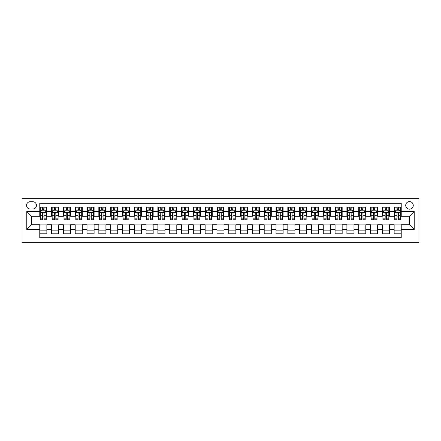 <?xml version="1.0" encoding="UTF-8"?>
<svg xmlns="http://www.w3.org/2000/svg" width="441" height="441" viewBox="0 0 441 441"><rect width="100%" height="100%" fill="white"/><g stroke="black" fill="none" stroke-linecap="round" stroke-linejoin="round"><path stroke-width="0.66" d="M409.502 201.598A3.782 3.782 0 0 0 405.72 205.379A3.782 3.782 0 0 0 409.502 209.161A3.782 3.782 0 0 0 413.278 205.379A3.782 3.782 0 0 0 409.502 201.598M22.05 242.352L418.95 242.352L418.95 198.648L22.05 198.648L22.05 242.352M401.233 207.209L394.144 207.209L394.144 211.52L389.42 211.52L389.42 216.25L394.144 216.25L394.144 211.52M389.42 211.52L389.42 207.209L382.33 207.209L382.33 211.52L377.606 211.52L377.606 216.25L382.33 216.25L382.33 211.52M377.606 211.52L377.606 207.209L370.517 207.209L370.517 211.52L365.793 211.52L365.793 216.25L370.517 216.25L370.517 211.52M365.793 211.52L365.793 207.209L358.704 207.209L358.704 211.52L353.98 211.52L353.98 216.25L358.704 216.25L358.704 211.52M353.98 211.52L353.98 207.209L346.896 207.209L346.896 211.52L342.166 211.52L342.166 216.25L346.896 216.25L346.896 211.52M342.166 211.52L342.166 207.209L335.083 207.209L335.083 211.52L330.359 211.52L330.359 216.25L335.083 216.25L335.083 211.52M330.359 211.52L330.359 207.209L323.27 207.209L323.27 211.52L318.545 211.52L318.545 216.25L323.27 216.25L323.27 211.52M318.545 211.52L318.545 207.209L311.456 207.209L311.456 211.52L306.732 211.52L306.732 216.25L311.456 216.25L311.456 211.52M306.732 211.52L306.732 207.209L299.643 207.209L299.643 211.52L294.919 211.52L294.919 216.25L299.643 216.25L299.643 211.52M294.919 211.52L294.919 207.209L287.83 207.209L287.83 211.52L283.105 211.52L283.105 216.25L287.83 216.25L287.83 211.52M283.105 211.52L283.105 207.209L276.016 207.209L276.016 211.52L271.292 211.52L271.292 216.25L276.016 216.25L276.016 211.52M271.292 211.52L271.292 207.209L264.209 207.209L264.209 211.52L259.479 211.52L259.479 216.25L264.209 216.25L264.209 211.52M259.479 211.52L259.479 207.209L252.395 207.209L252.395 211.52L247.671 211.52L247.671 216.25L252.395 216.25L252.395 211.52M247.671 211.52L247.671 207.209L240.582 207.209L240.582 211.52L235.858 211.52L235.858 216.25L240.582 216.25L240.582 211.52M235.858 211.52L235.858 207.209L228.769 207.209L228.769 211.52L224.045 211.52L224.045 216.25L228.769 216.25L228.769 211.52M224.045 211.52L224.045 207.209L216.955 207.209L216.955 211.52L212.231 211.52L212.231 216.25L216.955 216.25L216.955 211.52M212.231 211.52L212.231 207.209L205.142 207.209L205.142 211.52L200.418 211.52L200.418 216.25L205.142 216.25L205.142 211.52M200.418 211.52L200.418 207.209L193.329 207.209L193.329 211.52L188.605 211.52L188.605 216.25L193.329 216.25L193.329 211.52M188.605 211.52L188.605 207.209L181.521 207.209L181.521 211.52L176.791 211.52L176.791 216.25L181.521 216.25L181.521 211.52M176.791 211.52L176.791 207.209L169.708 207.209L169.708 211.52L164.984 211.52L164.984 216.25L169.708 216.25L169.708 211.52M164.984 211.52L164.984 207.209L157.895 207.209L157.895 211.52L153.17 211.52L153.17 216.25L157.895 216.25L157.895 211.52M153.17 211.52L153.17 207.209L146.081 207.209L146.081 211.52L141.357 211.52L141.357 216.25L146.081 216.25L146.081 211.52M141.357 211.52L141.357 207.209L134.268 207.209L134.268 211.52L129.544 211.52L129.544 216.25L134.268 216.25L134.268 211.52M129.544 211.52L129.544 207.209L122.455 207.209L122.455 211.52L117.73 211.52L117.73 216.25L122.455 216.25L122.455 211.52M117.73 211.52L117.73 207.209L110.641 207.209L110.641 211.52L105.917 211.52L105.917 216.25L110.641 216.25L110.641 211.52M105.917 211.52L105.917 207.209L98.834 207.209L98.834 211.52L94.104 211.52L94.104 216.25L98.834 216.25L98.834 211.52M94.104 211.52L94.104 207.209L87.02 207.209L87.02 211.52L82.296 211.52L82.296 216.25L87.02 216.25L87.02 211.52M82.296 211.52L82.296 207.209L75.207 207.209L75.207 211.52L70.483 211.52L70.483 216.25L75.207 216.25L75.207 211.52M70.483 211.52L70.483 207.209L63.394 207.209L63.394 211.52L58.67 211.52L58.67 216.25L63.394 216.25L63.394 211.52M58.67 211.52L58.67 207.209L51.58 207.209L51.58 216.25L46.856 216.25L46.856 207.209L39.767 207.209M39.767 233.791L46.856 233.791L46.856 224.75L51.58 224.75L51.58 233.791L58.67 233.791L58.67 224.75L63.394 224.75L63.394 229.48L58.67 229.48M63.394 229.48L63.394 233.791L70.483 233.791L70.483 224.75L75.207 224.75L75.207 229.48L70.483 229.48M75.207 229.48L75.207 233.791L82.296 233.791L82.296 224.75L87.02 224.75L87.02 229.48L82.296 229.48M87.02 229.48L87.02 233.791L94.104 233.791L94.104 224.75L98.834 224.75L98.834 229.48L94.104 229.48M98.834 229.48L98.834 233.791L105.917 233.791L105.917 224.75L110.641 224.75L110.641 229.48L105.917 229.48M110.641 229.48L110.641 233.791L117.73 233.791L117.73 224.75L122.455 224.75L122.455 229.48L117.73 229.48M122.455 229.48L122.455 233.791L129.544 233.791L129.544 224.75L134.268 224.75L134.268 229.48L129.544 229.48M134.268 229.48L134.268 233.791L141.357 233.791L141.357 224.75L146.081 224.75L146.081 229.48L141.357 229.48M146.081 229.48L146.081 233.791L153.17 233.791L153.17 224.75L157.895 224.75L157.895 229.48L153.17 229.48M157.895 229.48L157.895 233.791L164.984 233.791L164.984 224.75L169.708 224.75L169.708 229.48L164.984 229.48M169.708 229.48L169.708 233.791L176.791 233.791L176.791 224.75L181.521 224.75L181.521 229.48L176.791 229.48M181.521 229.48L181.521 233.791L188.605 233.791L188.605 224.75L193.329 224.75L193.329 229.48L188.605 229.48M193.329 229.48L193.329 233.791L200.418 233.791L200.418 224.75L205.142 224.75L205.142 229.48L200.418 229.48M205.142 229.48L205.142 233.791L212.231 233.791L212.231 224.75L216.955 224.75L216.955 229.48L212.231 229.48M216.955 229.48L216.955 233.791L224.045 233.791L224.045 224.75L228.769 224.75L228.769 229.48L224.045 229.48M228.769 229.48L228.769 233.791L235.858 233.791L235.858 224.75L240.582 224.75L240.582 229.48L235.858 229.48M240.582 229.48L240.582 233.791L247.671 233.791L247.671 224.75L252.395 224.75L252.395 229.48L247.671 229.48M252.395 229.48L252.395 233.791L259.479 233.791L259.479 224.75L264.209 224.75L264.209 229.48L259.479 229.48M264.209 229.48L264.209 233.791L271.292 233.791L271.292 224.75L276.016 224.75L276.016 229.48L271.292 229.48M276.016 229.48L276.016 233.791L283.105 233.791L283.105 224.75L287.83 224.75L287.83 229.48L283.105 229.48M287.83 229.48L287.83 233.791L294.919 233.791L294.919 224.75L299.643 224.75L299.643 229.48L294.919 229.48M299.643 229.48L299.643 233.791L306.732 233.791L306.732 224.75L311.456 224.75L311.456 229.48L306.732 229.48M311.456 229.48L311.456 233.791L318.545 233.791L318.545 224.75L323.27 224.75L323.27 229.48L318.545 229.48M323.27 229.48L323.27 233.791L330.359 233.791L330.359 224.75L335.083 224.75L335.083 229.48L330.359 229.48M335.083 229.48L335.083 233.791L342.166 233.791L342.166 224.75L346.896 224.75L346.896 229.48L342.166 229.48M346.896 229.48L346.896 233.791L353.98 233.791L353.98 224.75L358.704 224.75L358.704 229.48L353.98 229.48M358.704 229.48L358.704 233.791L365.793 233.791L365.793 224.75L370.517 224.75L370.517 229.48L365.793 229.48M370.517 229.48L370.517 233.791L377.606 233.791L377.606 224.75L382.33 224.75L382.33 229.48L377.606 229.48M382.33 229.48L382.33 233.791L389.42 233.791L389.42 224.75L394.144 224.75L394.144 229.48L389.42 229.48M30.203 209.04L32.799 209.04A3.66 3.66 0 0 0 36.46 205.379A3.66 3.66 0 0 0 32.799 201.719L30.203 201.719A3.66 3.66 0 0 0 26.537 205.379A3.66 3.66 0 0 0 30.203 209.04M401.233 211.52L401.233 203.251L39.767 203.251L39.767 216.25L31.498 216.25L31.498 224.75L39.767 224.75L39.767 237.749L401.233 237.749L401.233 224.75L409.502 224.75L409.502 216.25L401.233 216.25L401.233 211.52L414.226 211.52L414.226 229.48L401.233 229.48M39.767 229.48L26.774 229.48L26.774 211.52L39.767 211.52M394.144 229.48L394.144 233.791L401.233 233.791M39.767 210.164L40.357 210.164M42.606 210.164L44.023 210.164M46.266 210.164L46.856 210.164M39.767 216.129L40.357 216.129M42.606 216.129L44.023 216.129M46.266 216.129L46.856 216.129M39.767 224.871L46.856 224.871M39.767 230.836L46.856 230.836M51.58 216.129L52.17 216.129M54.414 216.129L55.836 216.129M58.08 216.129L58.67 216.129M51.58 210.164L52.17 210.164M54.414 210.164L55.836 210.164M58.08 210.164L58.67 210.164M51.58 224.871L58.67 224.871M51.58 230.836L58.67 230.836M63.394 224.871L70.483 224.871M63.394 230.836L70.483 230.836M63.394 210.164L63.984 210.164M66.227 210.164L67.644 210.164M69.893 210.164L70.483 210.164M63.394 216.129L63.984 216.129M66.227 216.129L67.644 216.129M69.893 216.129L70.483 216.129M75.207 224.871L82.296 224.871M75.207 230.836L82.296 230.836M75.207 210.164L75.797 210.164M78.04 210.164L79.457 210.164M81.701 210.164L82.296 210.164M75.207 216.129L75.797 216.129M78.04 216.129L79.457 216.129M81.701 216.129L82.296 216.129M87.02 224.871L94.104 224.871M87.02 230.836L94.104 230.836M87.02 210.164L87.61 210.164M89.854 210.164L91.27 210.164M93.514 210.164L94.104 210.164M87.02 216.129L87.61 216.129M89.854 216.129L91.27 216.129M93.514 216.129L94.104 216.129M98.834 224.871L105.917 224.871M98.834 230.836L105.917 230.836M98.834 210.164L99.423 210.164M101.667 210.164L103.084 210.164M105.327 210.164L105.917 210.164M98.834 216.129L99.423 216.129M101.667 216.129L103.084 216.129M105.327 216.129L105.917 216.129M110.641 224.871L117.73 224.871M110.641 230.836L117.73 230.836M110.641 210.164L111.237 210.164M113.48 210.164L114.897 210.164M117.141 210.164L117.73 210.164M110.641 216.129L111.237 216.129M113.48 216.129L114.897 216.129M117.141 216.129L117.73 216.129M122.455 224.871L129.544 224.871M122.455 230.836L129.544 230.836M122.455 210.164L123.045 210.164M125.294 210.164L126.71 210.164M128.954 210.164L129.544 210.164M122.455 216.129L123.045 216.129M125.294 216.129L126.71 216.129M128.954 216.129L129.544 216.129M134.268 224.871L141.357 224.871M134.268 230.836L141.357 230.836M134.268 210.164L134.858 210.164M137.101 210.164L138.524 210.164M140.767 210.164L141.357 210.164M134.268 216.129L134.858 216.129M137.101 216.129L138.524 216.129M140.767 216.129L141.357 216.129M146.081 224.871L153.17 224.871M146.081 230.836L153.17 230.836M146.081 210.164L146.671 210.164M148.915 210.164L150.331 210.164M152.58 210.164L153.17 210.164M146.081 216.129L146.671 216.129M148.915 216.129L150.331 216.129M152.58 216.129L153.17 216.129M157.895 224.871L164.984 224.871M157.895 230.836L164.984 230.836M157.895 210.164L158.484 210.164M160.728 210.164L162.145 210.164M164.388 210.164L164.984 210.164M157.895 216.129L158.484 216.129M160.728 216.129L162.145 216.129M164.388 216.129L164.984 216.129M169.708 224.871L176.791 224.871M169.708 230.836L176.791 230.836M169.708 210.164L170.298 210.164M172.541 210.164L173.958 210.164M176.202 210.164L176.791 210.164M169.708 216.129L170.298 216.129M172.541 216.129L173.958 216.129M176.202 216.129L176.791 216.129M181.521 224.871L188.605 224.871M181.521 230.836L188.605 230.836M181.521 210.164L182.111 210.164M184.355 210.164L185.771 210.164M188.015 210.164L188.605 210.164M181.521 216.129L182.111 216.129M184.355 216.129L185.771 216.129M188.015 216.129L188.605 216.129M193.329 224.871L200.418 224.871M193.329 230.836L200.418 230.836M193.329 210.164L193.924 210.164M196.168 210.164L197.585 210.164M199.828 210.164L200.418 210.164M193.329 216.129L193.924 216.129M196.168 216.129L197.585 216.129M199.828 216.129L200.418 216.129M205.142 224.871L212.231 224.871M205.142 230.836L212.231 230.836M205.142 210.164L205.732 210.164M207.981 210.164L209.398 210.164M211.641 210.164L212.231 210.164M205.142 216.129L205.732 216.129M207.981 216.129L209.398 216.129M211.641 216.129L212.231 216.129M216.955 224.871L224.045 224.871M216.955 230.836L224.045 230.836M216.955 210.164L217.545 210.164M219.789 210.164L221.211 210.164M223.455 210.164L224.045 210.164M216.955 216.129L217.545 216.129M219.789 216.129L221.211 216.129M223.455 216.129L224.045 216.129M228.769 224.871L235.858 224.871M228.769 230.836L235.858 230.836M228.769 210.164L229.359 210.164M231.602 210.164L233.019 210.164M235.268 210.164L235.858 210.164M228.769 216.129L229.359 216.129M231.602 216.129L233.019 216.129M235.268 216.129L235.858 216.129M240.582 224.871L247.671 224.871M240.582 230.836L247.671 230.836M240.582 210.164L241.172 210.164M243.415 210.164L244.832 210.164M247.076 210.164L247.671 210.164M240.582 216.129L241.172 216.129M243.415 216.129L244.832 216.129M247.076 216.129L247.671 216.129M252.395 224.871L259.479 224.871M252.395 230.836L259.479 230.836M252.395 210.164L252.985 210.164M255.229 210.164L256.645 210.164M258.889 210.164L259.479 210.164M252.395 216.129L252.985 216.129M255.229 216.129L256.645 216.129M258.889 216.129L259.479 216.129M264.209 224.871L271.292 224.871M264.209 230.836L271.292 230.836M264.209 210.164L264.798 210.164M267.042 210.164L268.459 210.164M270.702 210.164L271.292 210.164M264.209 216.129L264.798 216.129M267.042 216.129L268.459 216.129M270.702 216.129L271.292 216.129M276.016 224.871L283.105 224.871M276.016 230.836L283.105 230.836M276.016 210.164L276.612 210.164M278.855 210.164L280.272 210.164M282.516 210.164L283.105 210.164M276.016 216.129L276.612 216.129M278.855 216.129L280.272 216.129M282.516 216.129L283.105 216.129M287.83 224.871L294.919 224.871M287.83 230.836L294.919 230.836M287.83 210.164L288.42 210.164M290.669 210.164L292.085 210.164M294.329 210.164L294.919 210.164M287.83 216.129L288.42 216.129M290.669 216.129L292.085 216.129M294.329 216.129L294.919 216.129M299.643 224.871L306.732 224.871M299.643 230.836L306.732 230.836M299.643 210.164L300.233 210.164M302.476 210.164L303.899 210.164M306.142 210.164L306.732 210.164M299.643 216.129L300.233 216.129M302.476 216.129L303.899 216.129M306.142 216.129L306.732 216.129M311.456 224.871L318.545 224.871M311.456 230.836L318.545 230.836M311.456 210.164L312.046 210.164M314.29 210.164L315.706 210.164M317.955 210.164L318.545 210.164M311.456 216.129L312.046 216.129M314.29 216.129L315.706 216.129M317.955 216.129L318.545 216.129M323.27 224.871L330.359 224.871M323.27 230.836L330.359 230.836M323.27 210.164L323.859 210.164M326.103 210.164L327.52 210.164M329.763 210.164L330.359 210.164M323.27 216.129L323.859 216.129M326.103 216.129L327.52 216.129M329.763 216.129L330.359 216.129M335.083 224.871L342.166 224.871M335.083 230.836L342.166 230.836M335.083 210.164L335.673 210.164M337.916 210.164L339.333 210.164M341.577 210.164L342.166 210.164M335.083 216.129L335.673 216.129M337.916 216.129L339.333 216.129M341.577 216.129L342.166 216.129M346.896 224.871L353.98 224.871M346.896 230.836L353.98 230.836M346.896 210.164L347.486 210.164M349.73 210.164L351.146 210.164M353.39 210.164L353.98 210.164M346.896 216.129L347.486 216.129M349.73 216.129L351.146 216.129M353.39 216.129L353.98 216.129M358.704 224.871L365.793 224.871M358.704 230.836L365.793 230.836M358.704 210.164L359.299 210.164M361.543 210.164L362.96 210.164M365.203 210.164L365.793 210.164M358.704 216.129L359.299 216.129M361.543 216.129L362.96 216.129M365.203 216.129L365.793 216.129M370.517 224.871L377.606 224.871M370.517 230.836L377.606 230.836M370.517 210.164L371.107 210.164M373.356 210.164L374.773 210.164M377.016 210.164L377.606 210.164M370.517 216.129L371.107 216.129M373.356 216.129L374.773 216.129M377.016 216.129L377.606 216.129M382.33 224.871L389.42 224.871M382.33 230.836L389.42 230.836M382.33 210.164L382.92 210.164M385.164 210.164L386.586 210.164M388.83 210.164L389.42 210.164M382.33 216.129L382.92 216.129M385.164 216.129L386.586 216.129M388.83 216.129L389.42 216.129M394.144 224.871L401.233 224.871M394.144 230.836L401.233 230.836M394.144 210.164L394.734 210.164M396.977 210.164L398.394 210.164M400.643 210.164L401.233 210.164M394.144 216.129L394.734 216.129M396.977 216.129L398.394 216.129M400.643 216.129L401.233 216.129M31.498 216.25L26.774 211.52M31.498 224.75L26.774 229.48M414.226 211.52L409.502 216.25M414.226 229.48L409.502 224.75M44.023 208.747L42.606 208.747M46.266 218.83L44.023 218.83L44.023 219.789L46.266 219.789L46.266 212.584L45.087 210.225L41.542 210.225L40.357 212.584L40.357 219.789L42.606 219.789L42.606 218.83L40.357 218.83M40.357 212.584L40.357 207.209M46.266 212.584L46.266 207.209M42.606 210.225L42.606 207.209M44.023 207.209L44.023 210.225M44.023 218.83L44.023 213.472C43.549 212.562 43.075 212.562 42.606 213.472L42.606 218.83M55.836 208.747L54.414 208.747M58.08 218.83L55.836 218.83L55.836 219.789L58.08 219.789L58.08 212.584L56.895 210.225L53.355 210.225L52.17 212.584L52.17 219.789L54.414 219.789L54.414 218.83L52.17 218.83M52.17 212.584L52.17 207.209M58.08 212.584L58.08 207.209M54.414 210.225L54.414 207.209M55.836 207.209L55.836 210.225M55.836 218.83L55.836 213.472C55.362 212.562 54.888 212.562 54.414 213.472L54.414 218.83M67.644 208.747L66.227 208.747M69.893 218.83L67.644 218.83L67.644 219.789L69.893 219.789L69.893 212.584L68.708 210.225L65.163 210.225L63.984 212.584L63.984 219.789L66.227 219.789L66.227 218.83L63.984 218.83M63.984 212.584L63.984 207.209M69.893 212.584L69.893 207.209M66.227 210.225L66.227 207.209M67.644 207.209L67.644 210.225M67.644 218.83L67.644 213.472C67.175 212.562 66.701 212.562 66.227 213.472L66.227 218.83M79.457 208.747L78.04 208.747M81.701 218.83L79.457 218.83L79.457 219.789L81.701 219.789L81.701 212.584L80.521 210.225L76.977 210.225L75.797 212.584L75.797 219.789L78.04 219.789L78.04 218.83L75.797 218.83M75.797 212.584L75.797 207.209M81.701 212.584L81.701 207.209M78.04 210.225L78.04 207.209M79.457 207.209L79.457 210.225M79.457 218.83L79.457 213.472C78.989 212.562 78.515 212.562 78.04 213.472L78.04 218.83M91.27 208.747L89.854 208.747M93.514 218.83L91.27 218.83L91.27 219.789L93.514 219.789L93.514 212.584L92.334 210.225L88.79 210.225L87.61 212.584L87.61 219.789L89.854 219.789L89.854 218.83L87.61 218.83M87.61 212.584L87.61 207.209M93.514 212.584L93.514 207.209M89.854 210.225L89.854 207.209M91.27 207.209L91.27 210.225M91.27 218.83L91.27 213.472C90.802 212.562 90.328 212.562 89.854 213.472L89.854 218.83M103.084 208.747L101.667 208.747M105.327 218.83L103.084 218.83L103.084 219.789L105.327 219.789L105.327 212.584L104.148 210.225L100.603 210.225L99.423 212.584L99.423 219.789L101.667 219.789L101.667 218.83L99.423 218.83M99.423 212.584L99.423 207.209M105.327 212.584L105.327 207.209M101.667 210.225L101.667 207.209M103.084 207.209L103.084 210.225M103.084 218.83L103.084 213.472C102.61 212.562 102.141 212.562 101.667 213.472L101.667 218.83M114.897 208.747L113.48 208.747M117.141 218.83L114.897 218.83L114.897 219.789L117.141 219.789L117.141 212.584L115.961 210.225L112.416 210.225L111.237 212.584L111.237 219.789L113.48 219.789L113.48 218.83L111.237 218.83M111.237 212.584L111.237 207.209M117.141 212.584L117.141 207.209M113.48 210.225L113.48 207.209M114.897 207.209L114.897 210.225M114.897 218.83L114.897 213.472C114.423 212.562 113.954 212.562 113.48 213.472L113.48 218.83M126.71 208.747L125.294 208.747M128.954 218.83L126.71 218.83L126.71 219.789L128.954 219.789L128.954 212.584L127.774 210.225L124.23 210.225L123.045 212.584L123.045 219.789L125.294 219.789L125.294 218.83L123.045 218.83M123.045 212.584L123.045 207.209M128.954 212.584L128.954 207.209M125.294 210.225L125.294 207.209M126.71 207.209L126.71 210.225M126.71 218.83L126.71 213.472C126.236 212.562 125.762 212.562 125.294 213.472L125.294 218.83M138.524 208.747L137.101 208.747M140.767 218.83L138.524 218.83L138.524 219.789L140.767 219.789L140.767 212.584L139.582 210.225L136.043 210.225L134.858 212.584L134.858 219.789L137.101 219.789L137.101 218.83L134.858 218.83M134.858 212.584L134.858 207.209M140.767 212.584L140.767 207.209M137.101 210.225L137.101 207.209M138.524 207.209L138.524 210.225M138.524 218.83L138.524 213.472C138.05 212.562 137.575 212.562 137.101 213.472L137.101 218.83M150.331 208.747L148.915 208.747M152.58 218.83L150.331 218.83L150.331 219.789L152.58 219.789L152.58 212.584L151.395 210.225L147.851 210.225L146.671 212.584L146.671 219.789L148.915 219.789L148.915 218.83L146.671 218.83M146.671 212.584L146.671 207.209M152.58 212.584L152.58 207.209M148.915 210.225L148.915 207.209M150.331 207.209L150.331 210.225M150.331 218.83L150.331 213.472C149.863 212.562 149.389 212.562 148.915 213.472L148.915 218.83M162.145 208.747L160.728 208.747M164.388 218.83L162.145 218.83L162.145 219.789L164.388 219.789L164.388 212.584L163.209 210.225L159.664 210.225L158.484 212.584L158.484 219.789L160.728 219.789L160.728 218.83L158.484 218.83M158.484 212.584L158.484 207.209M164.388 212.584L164.388 207.209M160.728 210.225L160.728 207.209M162.145 207.209L162.145 210.225M162.145 218.83L162.145 213.472C161.676 212.562 161.202 212.562 160.728 213.472L160.728 218.83M173.958 208.747L172.541 208.747M176.202 218.83L173.958 218.83L173.958 219.789L176.202 219.789L176.202 212.584L175.022 210.225L171.477 210.225L170.298 212.584L170.298 219.789L172.541 219.789L172.541 218.83L170.298 218.83M170.298 212.584L170.298 207.209M176.202 212.584L176.202 207.209M172.541 210.225L172.541 207.209M173.958 207.209L173.958 210.225M173.958 218.83L173.958 213.472C173.489 212.562 173.015 212.562 172.541 213.472L172.541 218.83M185.771 208.747L184.355 208.747M188.015 218.83L185.771 218.83L185.771 219.789L188.015 219.789L188.015 212.584L186.835 210.225L183.291 210.225L182.111 212.584L182.111 219.789L184.355 219.789L184.355 218.83L182.111 218.83M182.111 212.584L182.111 207.209M188.015 212.584L188.015 207.209M184.355 210.225L184.355 207.209M185.771 207.209L185.771 210.225M185.771 218.83L185.771 213.472C185.297 212.562 184.829 212.562 184.355 213.472L184.355 218.83M197.585 208.747L196.168 208.747M199.828 218.83L197.585 218.83L197.585 219.789L199.828 219.789L199.828 212.584L198.648 210.225L195.104 210.225L193.924 212.584L193.924 219.789L196.168 219.789L196.168 218.83L193.924 218.83M193.924 212.584L193.924 207.209M199.828 212.584L199.828 207.209M196.168 210.225L196.168 207.209M197.585 207.209L197.585 210.225M197.585 218.83L197.585 213.472C197.11 212.562 196.642 212.562 196.168 213.472L196.168 218.83M209.398 208.747L207.981 208.747M211.641 218.83L209.398 218.83L209.398 219.789L211.641 219.789L211.641 212.584L210.462 210.225L206.917 210.225L205.732 212.584L205.732 219.789L207.981 219.789L207.981 218.83L205.732 218.83M205.732 212.584L205.732 207.209M211.641 212.584L211.641 207.209M207.981 210.225L207.981 207.209M209.398 207.209L209.398 210.225M209.398 218.83L209.398 213.472C208.924 212.562 208.45 212.562 207.981 213.472L207.981 218.83M221.211 208.747L219.789 208.747M223.455 218.83L221.211 218.83L221.211 219.789L223.455 219.789L223.455 212.584L222.27 210.225L218.73 210.225L217.545 212.584L217.545 219.789L219.789 219.789L219.789 218.83L217.545 218.83M217.545 212.584L217.545 207.209M223.455 212.584L223.455 207.209M219.789 210.225L219.789 207.209M221.211 207.209L221.211 210.225M221.211 218.83L221.211 213.472C220.737 212.562 220.263 212.562 219.789 213.472L219.789 218.83M233.019 208.747L231.602 208.747M235.268 218.83L233.019 218.83L233.019 219.789L235.268 219.789L235.268 212.584L234.083 210.225L230.538 210.225L229.359 212.584L229.359 219.789L231.602 219.789L231.602 218.83L229.359 218.83M229.359 212.584L229.359 207.209M235.268 212.584L235.268 207.209M231.602 210.225L231.602 207.209M233.019 207.209L233.019 210.225M233.019 218.83L233.019 213.472C232.55 212.562 232.076 212.562 231.602 213.472L231.602 218.83M244.832 208.747L243.415 208.747M247.076 218.83L244.832 218.83L244.832 219.789L247.076 219.789L247.076 212.584L245.896 210.225L242.352 210.225L241.172 212.584L241.172 219.789L243.415 219.789L243.415 218.83L241.172 218.83M241.172 212.584L241.172 207.209M247.076 212.584L247.076 207.209M243.415 210.225L243.415 207.209M244.832 207.209L244.832 210.225M244.832 218.83L244.832 213.472C244.364 212.562 243.89 212.562 243.415 213.472L243.415 218.83M256.645 208.747L255.229 208.747M258.889 218.83L256.645 218.83L256.645 219.789L258.889 219.789L258.889 212.584L257.709 210.225L254.165 210.225L252.985 212.584L252.985 219.789L255.229 219.789L255.229 218.83L252.985 218.83M252.985 212.584L252.985 207.209M258.889 212.584L258.889 207.209M255.229 210.225L255.229 207.209M256.645 207.209L256.645 210.225M256.645 218.83L256.645 213.472C256.177 212.562 255.703 212.562 255.229 213.472L255.229 218.83M268.459 208.747L267.042 208.747M270.702 218.83L268.459 218.83L268.459 219.789L270.702 219.789L270.702 212.584L269.523 210.225L265.978 210.225L264.798 212.584L264.798 219.789L267.042 219.789L267.042 218.83L264.798 218.83M264.798 212.584L264.798 207.209M270.702 212.584L270.702 207.209M267.042 210.225L267.042 207.209M268.459 207.209L268.459 210.225M268.459 218.83L268.459 213.472C267.985 212.562 267.516 212.562 267.042 213.472L267.042 218.83M280.272 208.747L278.855 208.747M282.516 218.83L280.272 218.83L280.272 219.789L282.516 219.789L282.516 212.584L281.336 210.225L277.791 210.225L276.612 212.584L276.612 219.789L278.855 219.789L278.855 218.83L276.612 218.83M276.612 212.584L276.612 207.209M282.516 212.584L282.516 207.209M278.855 210.225L278.855 207.209M280.272 207.209L280.272 210.225M280.272 218.83L280.272 213.472C279.798 212.562 279.329 212.562 278.855 213.472L278.855 218.83M292.085 208.747L290.669 208.747M294.329 218.83L292.085 218.83L292.085 219.789L294.329 219.789L294.329 212.584L293.149 210.225L289.605 210.225L288.42 212.584L288.42 219.789L290.669 219.789L290.669 218.83L288.42 218.83M288.42 212.584L288.42 207.209M294.329 212.584L294.329 207.209M290.669 210.225L290.669 207.209M292.085 207.209L292.085 210.225M292.085 218.83L292.085 213.472C291.611 212.562 291.137 212.562 290.669 213.472L290.669 218.83M303.899 208.747L302.476 208.747M306.142 218.83L303.899 218.83L303.899 219.789L306.142 219.789L306.142 212.584L304.957 210.225L301.418 210.225L300.233 212.584L300.233 219.789L302.476 219.789L302.476 218.83L300.233 218.83M300.233 212.584L300.233 207.209M306.142 212.584L306.142 207.209M302.476 210.225L302.476 207.209M303.899 207.209L303.899 210.225M303.899 218.83L303.899 213.472C303.425 212.562 302.95 212.562 302.476 213.472L302.476 218.83M315.706 208.747L314.29 208.747M317.955 218.83L315.706 218.83L315.706 219.789L317.955 219.789L317.955 212.584L316.77 210.225L313.226 210.225L312.046 212.584L312.046 219.789L314.29 219.789L314.29 218.83L312.046 218.83M312.046 212.584L312.046 207.209M317.955 212.584L317.955 207.209M314.29 210.225L314.29 207.209M315.706 207.209L315.706 210.225M315.706 218.83L315.706 213.472C315.238 212.562 314.764 212.562 314.29 213.472L314.29 218.83M327.52 208.747L326.103 208.747M329.763 218.83L327.52 218.83L327.52 219.789L329.763 219.789L329.763 212.584L328.584 210.225L325.039 210.225L323.859 212.584L323.859 219.789L326.103 219.789L326.103 218.83L323.859 218.83M323.859 212.584L323.859 207.209M329.763 212.584L329.763 207.209M326.103 210.225L326.103 207.209M327.52 207.209L327.52 210.225M327.52 218.83L327.52 213.472C327.051 212.562 326.577 212.562 326.103 213.472L326.103 218.83M339.333 208.747L337.916 208.747M341.577 218.83L339.333 218.83L339.333 219.789L341.577 219.789L341.577 212.584L340.397 210.225L336.852 210.225L335.673 212.584L335.673 219.789L337.916 219.789L337.916 218.83L335.673 218.83M335.673 212.584L335.673 207.209M341.577 212.584L341.577 207.209M337.916 210.225L337.916 207.209M339.333 207.209L339.333 210.225M339.333 218.83L339.333 213.472C338.864 212.562 338.39 212.562 337.916 213.472L337.916 218.83M351.146 208.747L349.73 208.747M353.39 218.83L351.146 218.83L351.146 219.789L353.39 219.789L353.39 212.584L352.21 210.225L348.666 210.225L347.486 212.584L347.486 219.789L349.73 219.789L349.73 218.83L347.486 218.83M347.486 212.584L347.486 207.209M353.39 212.584L353.39 207.209M349.73 210.225L349.73 207.209M351.146 207.209L351.146 210.225M351.146 218.83L351.146 213.472C350.672 212.562 350.204 212.562 349.73 213.472L349.73 218.83M362.96 208.747L361.543 208.747M365.203 218.83L362.96 218.83L362.96 219.789L365.203 219.789L365.203 212.584L364.023 210.225L360.479 210.225L359.299 212.584L359.299 219.789L361.543 219.789L361.543 218.83L359.299 218.83M359.299 212.584L359.299 207.209M365.203 212.584L365.203 207.209M361.543 210.225L361.543 207.209M362.96 207.209L362.96 210.225M362.96 218.83L362.96 213.472C362.485 212.562 362.017 212.562 361.543 213.472L361.543 218.83M374.773 208.747L373.356 208.747M377.016 218.83L374.773 218.83L374.773 219.789L377.016 219.789L377.016 212.584L375.837 210.225L372.292 210.225L371.107 212.584L371.107 219.789L373.356 219.789L373.356 218.83L371.107 218.83M371.107 212.584L371.107 207.209M377.016 212.584L377.016 207.209M373.356 210.225L373.356 207.209M374.773 207.209L374.773 210.225M374.773 218.83L374.773 213.472C374.299 212.562 373.825 212.562 373.356 213.472L373.356 218.83M386.586 208.747L385.164 208.747M388.83 218.83L386.586 218.83L386.586 219.789L388.83 219.789L388.83 212.584L387.645 210.225L384.105 210.225L382.92 212.584L382.92 219.789L385.164 219.789L385.164 218.83L382.92 218.83M382.92 212.584L382.92 207.209M388.83 212.584L388.83 207.209M385.164 210.225L385.164 207.209M386.586 207.209L386.586 210.225M386.586 218.83L386.586 213.472C386.112 212.562 385.638 212.562 385.164 213.472L385.164 218.83M398.394 208.747L396.977 208.747M400.643 218.83L398.394 218.83L398.394 219.789L400.643 219.789L400.643 212.584L399.458 210.225L395.913 210.225L394.734 212.584L394.734 219.789L396.977 219.789L396.977 218.83L394.734 218.83M394.734 212.584L394.734 207.209M400.643 212.584L400.643 207.209M396.977 210.225L396.977 207.209M398.394 207.209L398.394 210.225M398.394 218.83L398.394 213.472C397.925 212.562 397.451 212.562 396.977 213.472L396.977 218.83M51.58 229.48L46.856 229.48M51.58 211.52L46.856 211.52M46.239 212.529L40.39 212.529M40.357 210.875L41.217 210.875M45.412 210.875L46.266 210.875M42.606 215.324L40.357 215.324M46.266 215.324L44.023 215.324M44.023 209.497L42.606 209.497M58.047 212.529L52.203 212.529M52.17 210.875L53.03 210.875M57.22 210.875L58.08 210.875M54.414 215.324L52.17 215.324M58.08 215.324L55.836 215.324M55.836 209.497L54.414 209.497M69.86 212.529L64.011 212.529M63.984 210.875L64.838 210.875M69.033 210.875L69.893 210.875M66.227 215.324L63.984 215.324M69.893 215.324L67.644 215.324M67.644 209.497L66.227 209.497M81.673 212.529L75.824 212.529M75.797 210.875L76.651 210.875M80.846 210.875L81.701 210.875M78.04 215.324L75.797 215.324M81.701 215.324L79.457 215.324M79.457 209.497L78.04 209.497M93.486 212.529L87.638 212.529M87.61 210.875L88.465 210.875M92.66 210.875L93.514 210.875M89.854 215.324L87.61 215.324M93.514 215.324L91.27 215.324M91.27 209.497L89.854 209.497M105.3 212.529L99.451 212.529M99.423 210.875L100.278 210.875M104.473 210.875L105.327 210.875M101.667 215.324L99.423 215.324M105.327 215.324L103.084 215.324M103.084 209.497L101.667 209.497M117.113 212.529L111.264 212.529M111.237 210.875L112.091 210.875M116.286 210.875L117.141 210.875M113.48 215.324L111.237 215.324M117.141 215.324L114.897 215.324M114.897 209.497L113.48 209.497M128.926 212.529L123.078 212.529M123.045 210.875L123.904 210.875M128.099 210.875L128.954 210.875M125.294 215.324L123.045 215.324M128.954 215.324L126.71 215.324M126.71 209.497L125.294 209.497M140.734 212.529L134.891 212.529M134.858 210.875L135.718 210.875M139.907 210.875L140.767 210.875M137.101 215.324L134.858 215.324M140.767 215.324L138.524 215.324M138.524 209.497L137.101 209.497M152.547 212.529L146.699 212.529M146.671 210.875L147.526 210.875M151.721 210.875L152.58 210.875M148.915 215.324L146.671 215.324M152.58 215.324L150.331 215.324M150.331 209.497L148.915 209.497M164.361 212.529L158.512 212.529M158.484 210.875L159.339 210.875M163.534 210.875L164.388 210.875M160.728 215.324L158.484 215.324M164.388 215.324L162.145 215.324M162.145 209.497L160.728 209.497M176.174 212.529L170.325 212.529M170.298 210.875L171.152 210.875M175.347 210.875L176.202 210.875M172.541 215.324L170.298 215.324M176.202 215.324L173.958 215.324M173.958 209.497L172.541 209.497M187.987 212.529L182.139 212.529M182.111 210.875L182.965 210.875M187.16 210.875L188.015 210.875M184.355 215.324L182.111 215.324M188.015 215.324L185.771 215.324M185.771 209.497L184.355 209.497M199.801 212.529L193.952 212.529M193.924 210.875L194.779 210.875M198.974 210.875L199.828 210.875M196.168 215.324L193.924 215.324M199.828 215.324L197.585 215.324M197.585 209.497L196.168 209.497M211.614 212.529L205.765 212.529M205.732 210.875L206.592 210.875M210.787 210.875L211.641 210.875M207.981 215.324L205.732 215.324M211.641 215.324L209.398 215.324M209.398 209.497L207.981 209.497M223.422 212.529L217.578 212.529M217.545 210.875L218.405 210.875M222.595 210.875L223.455 210.875M219.789 215.324L217.545 215.324M223.455 215.324L221.211 215.324M221.211 209.497L219.789 209.497M235.235 212.529L229.386 212.529M229.359 210.875L230.213 210.875M234.408 210.875L235.268 210.875M231.602 215.324L229.359 215.324M235.268 215.324L233.019 215.324M233.019 209.497L231.602 209.497M247.048 212.529L241.199 212.529M241.172 210.875L242.026 210.875M246.221 210.875L247.076 210.875M243.415 215.324L241.172 215.324M247.076 215.324L244.832 215.324M244.832 209.497L243.415 209.497M258.861 212.529L253.013 212.529M252.985 210.875L253.84 210.875M258.035 210.875L258.889 210.875M255.229 215.324L252.985 215.324M258.889 215.324L256.645 215.324M256.645 209.497L255.229 209.497M270.675 212.529L264.826 212.529M264.798 210.875L265.653 210.875M269.848 210.875L270.702 210.875M267.042 215.324L264.798 215.324M270.702 215.324L268.459 215.324M268.459 209.497L267.042 209.497M282.488 212.529L276.639 212.529M276.612 210.875L277.466 210.875M281.661 210.875L282.516 210.875M278.855 215.324L276.612 215.324M282.516 215.324L280.272 215.324M280.272 209.497L278.855 209.497M294.301 212.529L288.453 212.529M288.42 210.875L289.279 210.875M293.474 210.875L294.329 210.875M290.669 215.324L288.42 215.324M294.329 215.324L292.085 215.324M292.085 209.497L290.669 209.497M306.109 212.529L300.266 212.529M300.233 210.875L301.093 210.875M305.282 210.875L306.142 210.875M302.476 215.324L300.233 215.324M306.142 215.324L303.899 215.324M303.899 209.497L302.476 209.497M317.922 212.529L312.074 212.529M312.046 210.875L312.901 210.875M317.096 210.875L317.955 210.875M314.29 215.324L312.046 215.324M317.955 215.324L315.706 215.324M315.706 209.497L314.29 209.497M329.736 212.529L323.887 212.529M323.859 210.875L324.714 210.875M328.909 210.875L329.763 210.875M326.103 215.324L323.859 215.324M329.763 215.324L327.52 215.324M327.52 209.497L326.103 209.497M341.549 212.529L335.7 212.529M335.673 210.875L336.527 210.875M340.722 210.875L341.577 210.875M337.916 215.324L335.673 215.324M341.577 215.324L339.333 215.324M339.333 209.497L337.916 209.497M353.362 212.529L347.514 212.529M347.486 210.875L348.34 210.875M352.535 210.875L353.39 210.875M349.73 215.324L347.486 215.324M353.39 215.324L351.146 215.324M351.146 209.497L349.73 209.497M365.176 212.529L359.327 212.529M359.299 210.875L360.154 210.875M364.349 210.875L365.203 210.875M361.543 215.324L359.299 215.324M365.203 215.324L362.96 215.324M362.96 209.497L361.543 209.497M376.989 212.529L371.14 212.529M371.107 210.875L371.967 210.875M376.162 210.875L377.016 210.875M373.356 215.324L371.107 215.324M377.016 215.324L374.773 215.324M374.773 209.497L373.356 209.497M388.797 212.529L382.953 212.529M382.92 210.875L383.78 210.875M387.97 210.875L388.83 210.875M385.164 215.324L382.92 215.324M388.83 215.324L386.586 215.324M386.586 209.497L385.164 209.497M400.61 212.529L394.761 212.529M394.734 210.875L395.588 210.875M399.783 210.875L400.643 210.875M396.977 215.324L394.734 215.324M400.643 215.324L398.394 215.324M398.394 209.497L396.977 209.497"/></g></svg>
